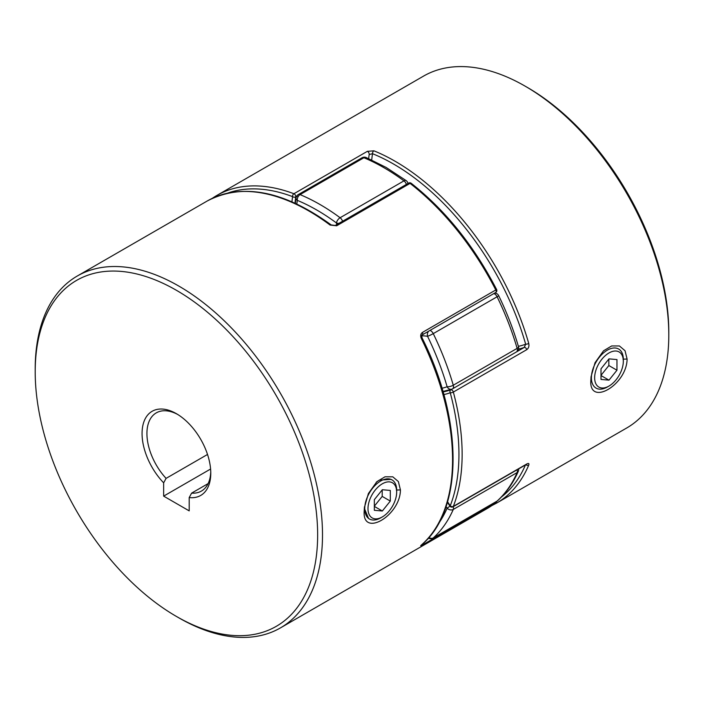 <?xml version="1.0" encoding="UTF-8"?>
<svg xmlns="http://www.w3.org/2000/svg" width="704" height="704" viewBox="0 0 704 704"><rect width="100%" height="100%" fill="white"/><g stroke="black" fill="none" stroke-linecap="round" stroke-linejoin="round"><path stroke-width="1.06" d="M396.669 492.087A20.284 11.713 120 0 0 382.325 483.806A20.284 11.713 120 0 0 367.99 508.649A20.284 11.713 120 0 0 382.325 516.93A20.284 11.713 120 0 0 396.669 492.087L396.669 490.213A22.572 13.033 -60 0 0 391.996 479.882L391.107 479.371L379.236 480.154L376.174 482.337M382.325 516.93L380.706 517.862A22.572 13.033 -60 0 1 369.415 518.98A22.572 13.033 -60 0 1 364.742 508.649A22.572 13.033 -60 0 1 374.598 485.927A22.572 13.033 -60 0 1 391.996 479.882M374.343 510.294L382.325 511.007L390.306 501.081L390.306 490.442L382.325 489.729L374.343 499.655L374.343 510.294M374.343 506.405L382.325 511.007M374.343 506.167L382.202 496.399L382.202 489.887M382.202 496.399L390.306 501.081M623.322 361.231A20.284 11.713 -60 0 1 608.986 386.065A20.284 11.713 -60 0 1 594.642 377.784A20.284 11.713 -60 0 1 608.986 352.95A20.284 11.713 -60 0 1 623.322 361.231L623.322 359.357A22.572 13.033 120 0 0 618.649 349.026A22.572 13.033 120 0 0 601.251 355.071A22.572 13.033 120 0 0 591.395 377.784A22.572 13.033 120 0 0 596.077 388.124A22.572 13.033 120 0 0 607.358 387.006L608.986 386.065M616.959 370.225L608.986 380.151L601.005 379.438L601.005 368.799L608.986 358.864L616.959 359.577L616.959 370.225L608.854 365.543L601.005 375.311M601.005 375.54L608.986 380.151M608.854 359.031L608.854 365.543M428.551 331.258A4.514 3.362 97.8 0 0 427.548 336.283A130.926 75.592 -120 0 0 421.784 335.755M338.967 223.344A4.514 2.156 172.7 0 1 336.459 222.966A198.642 114.69 -120 0 0 297.308 200.358A4.514 2.983 -171.4 0 1 296.032 197.842L296.032 197.842A4.514 2.983 -171.4 0 1 297.343 196.117M494.736 293.04L495.202 293.11A4.514 3.362 97.8 0 0 494.657 293.093M495.202 293.11A4.514 4.514 0 0 1 498.652 295.601A4.514 0.449 154 0 1 497.103 296.762L433.259 333.626A4.514 0.449 154 0 1 427.548 336.283A198.642 114.69 -120 0 1 447.128 386.742A4.514 1.443 163.8 0 0 453.279 385.229L517.132 348.366A203.157 117.295 -120 0 0 497.103 296.762A4.514 2.605 60 0 0 493.838 293.559M498.652 295.601C506.871 312.506 513.489 329.569 518.505 346.782A4.514 1.443 163.8 0 1 517.132 348.366A4.514 2.605 60 0 1 517.361 349.879A4.514 2.605 60 0 1 516.428 351.947L452.584 388.81A4.514 2.605 -120 0 0 453.517 386.742A4.514 2.605 -120 0 0 453.279 385.229A203.157 117.295 60 0 0 433.259 333.626A4.514 2.605 -120 0 0 430.742 330.757A4.514 2.605 -120 0 0 429.994 330.422M442.966 391.477L451.862 389.145A4.514 4.514 0 0 0 452.584 388.81A4.514 2.605 -120 0 1 452.338 388.925A4.514 3.67 -109.9 0 1 451.862 389.145A4.514 3.67 -109.9 0 1 447.128 386.742A130.926 75.592 -120 0 1 442.024 388.265M449.97 506.132L447.128 508.2A130.926 75.592 -120 0 0 446.054 506.581M518.646 468.908A4.514 4.514 0 0 1 518.302 471.302A4.514 3.397 -156.3 0 1 517.132 472.578L453.279 509.441A4.514 3.397 -156.3 0 1 447.128 508.2A198.642 114.69 -120 0 1 438.68 523.389M518.302 471.302C513.128 483.111 506.229 492.906 497.614 500.702L497.614 500.702A4.514 3.661 -132 0 1 497.103 501.072A203.157 117.295 -120 0 0 517.132 472.578A4.514 2.605 60 0 0 517.361 471.337A4.514 2.605 60 0 0 517.123 469.788M453.27 506.651A4.514 2.605 -120 0 1 453.517 508.2A4.514 2.605 -120 0 1 453.279 509.441A203.157 117.295 60 0 1 433.259 537.926A4.514 3.661 -132 0 1 428.921 537.46M364.496 506.695L364.434 508.473L368.535 518.47L369.415 518.98M400.435 489.914C400.259 515.865 361.856 538.067 364.214 510.822L364.382 507.654L368.386 493.557L376.913 481.633L384.982 476.81L392.779 476.819L398.358 481.554L400.435 489.914L396.361 490.037M178.851 617.839L176.422 616.44A199.716 115.306 -120 0 0 317.645 534.899A199.716 115.306 -120 0 0 176.422 290.303A199.716 115.306 -120 0 0 35.2 371.835A199.716 115.306 -120 0 0 176.422 616.44L178.851 617.839A203.157 117.295 60 0 0 280.43 627.906L487.098 508.587A203.157 117.295 -120 0 0 495.818 502.603L422.391 544.993A2.262 1.302 -120 0 0 422.752 543.822M35.2 371.835L35.2 369.028A203.157 117.295 60 0 1 77.273 276.021A203.157 117.295 60 0 1 178.851 286.088A203.157 117.295 60 0 1 311.573 465.115A203.157 117.295 60 0 1 280.43 627.906M421.793 544.641A2.262 1.83 -131.2 0 1 421.353 545.028C420.235 546.031 420.578 546.022 422.391 544.993M422.25 334.893A2.262 1.302 -120 0 0 422.294 334.866A2.262 1.302 -120 0 0 422.391 332.438C420.578 333.898 420.226 335.949 421.353 338.571L422.127 337.999C463.338 419.663 463.584 510.039 421.59 544.861M335.254 225.482L331.214 224.937A2.262 1.1 -53.1 0 1 331.232 224.946L331.214 224.937A2.262 1.1 -53.1 0 0 330.097 225.06L336.653 225.782A2.262 1.302 -120 0 0 336.38 225.597A2.262 1.302 -120 0 0 335.254 225.482L408.681 183.093A2.262 1.302 -120 0 1 409.807 183.207A2.262 1.302 -120 0 1 410.08 183.392L336.653 225.782M207.522 454.458L166.082 478.377L163.654 482.83L163.654 496.126L189.191 510.875L189.191 497.57L191.62 493.126A45.144 26.066 -120 0 0 201.432 491.066A45.144 26.066 -120 0 0 210.751 471.759M177.663 414.436A45.144 26.066 -120 0 0 156.279 412.87A45.144 26.066 -120 0 0 166.082 478.377M208.111 483.604L191.62 493.126M163.654 482.83A48.585 28.054 60 0 1 142.683 426.386A48.585 28.054 60 0 1 176.422 413.697A48.585 28.054 60 0 1 210.778 473.202A48.585 28.054 60 0 1 189.191 497.57M422.391 332.438L496.602 289.494C473.994 245.819 445.526 210.408 411.189 183.269A2.262 2.262 0 0 0 408.681 183.093M496.769 501.301A2.262 2.262 0 0 1 496.003 502.471L496.003 502.471A2.262 1.839 -128.9 0 1 495.818 502.603A2.262 1.302 60 0 0 496.188 501.635L496.188 501.635M210.593 469.022L163.654 496.126M627.097 359.049L625.02 350.706L619.423 345.963L611.67 345.954L603.566 350.786L595.038 362.701L591.034 376.816L590.876 379.966C588.5 407.185 626.894 385.044 627.097 359.049L623.014 359.181M212.256 198.352A203.157 117.295 60 0 1 216.902 195.413L423.57 76.094A203.157 117.295 60 0 1 525.149 86.161L525.149 86.161A203.157 117.295 60 0 1 668.8 334.972A203.157 117.295 60 0 1 626.727 427.979L496.672 503.061A203.157 117.295 60 0 0 528.739 465.115C529.32 463.443 528.66 463.065 526.759 463.98A2.262 1.302 60 0 1 526.39 464.429L452.971 506.827A2.262 1.302 -120 0 0 453.341 506.37L526.759 463.98M516.639 351.815L524.251 347.424A2.262 1.302 60 0 1 526.759 349.659C528.669 348.198 529.329 346.122 528.739 343.446A2.262 0.73 -15.9 0 1 525.659 344.186L524.251 347.424A135.441 78.197 60 0 1 518.558 349.105M368.658 158.585A135.441 78.197 60 0 1 369.195 154.519L372.539 153.701A2.262 1.478 -67.9 0 1 373.903 150.814L367.347 151.342L293.92 193.732A2.262 1.505 110.7 0 0 292.6 196.627A2.262 1.496 8.7 0 0 295.768 196.918A135.441 78.197 -120 0 0 295.011 203.13M527.578 87.56L525.149 86.161L527.578 87.56A199.716 115.306 -120 0 1 668.8 332.165L668.8 334.972M525.897 464.719A2.262 1.69 23 0 0 528.739 465.115M447.559 501.802A137.694 79.499 60 0 1 450.243 505.789L449.953 506.114A2.262 2.262 0 0 0 452.971 506.827M443.098 391.917A135.441 78.197 -120 0 0 450.833 389.814A2.262 1.83 70 0 0 450.243 392.744A200.904 115.993 -120 0 1 450.243 505.789A2.262 1.672 21.3 0 0 453.341 506.37A203.157 117.295 60 0 0 453.341 392.058A2.262 0.774 -15 0 1 450.243 392.744A137.694 79.499 60 0 1 443.846 394.583M383.926 167.693A203.157 117.295 -120 0 0 363.898 157.749L300.054 194.612A203.157 117.295 60 0 1 340.102 217.73L403.946 180.866A203.157 117.295 -120 0 0 383.926 167.693M407.95 183.515A4.514 4.514 0 0 0 406.19 180.638L386.179 167.464L366.071 157.485A4.514 2.948 112.5 0 0 363.898 157.749A4.514 2.605 60 0 0 362.085 157.749L298.241 194.612A4.514 4.514 0 0 0 296.032 197.842L295.363 203.289M497.614 500.702A4.514 4.514 0 0 1 496.848 501.257L433.004 538.12A4.514 2.605 -120 0 0 433.259 537.926L497.103 501.072A4.514 2.605 60 0 1 496.848 501.257A4.514 2.605 60 0 1 496.558 501.389M336.67 224.664A130.926 75.592 -120 0 0 336.459 222.966A4.514 2.218 126.5 0 1 340.102 217.73A4.514 2.605 -120 0 1 342.558 221.267M298.241 194.612A4.514 2.605 -120 0 1 300.054 194.612A4.514 2.948 112.5 0 0 297.308 200.358A130.926 75.592 -120 0 0 296.833 203.966M406.19 180.638A4.514 2.218 126.5 0 0 403.946 180.866A4.514 2.605 60 0 1 406.402 184.404M364.434 508.473L364.214 510.822M421.353 545.028A203.157 117.295 -120 0 0 421.353 338.571M422.127 338.008C421.617 335.843 421.678 334.796 422.294 334.866L495.722 292.477A2.262 1.302 -120 0 0 496.188 291.447A2.262 1.302 -120 0 0 495.818 290.048A203.157 117.295 -120 0 0 410.08 183.392A2.262 1.065 -52.1 0 1 411.189 183.269M330.097 225.06A203.157 117.295 -120 0 0 308.906 211.006A203.157 117.295 -120 0 0 207.328 200.939L77.273 276.021M591.087 377.608L590.876 379.966M373.903 150.814A203.157 117.295 60 0 1 395.094 161.242A203.157 117.295 60 0 1 528.739 343.446M526.759 349.659L453.341 392.058A2.262 1.302 60 0 0 451.836 389.981A2.262 1.302 60 0 0 450.833 389.814L452.355 388.934M212.221 198.37L216.902 195.413A203.157 117.295 60 0 1 293.92 193.732A2.262 1.302 60 0 1 294.193 193.864A2.262 1.302 60 0 1 295.786 196.627A2.262 1.302 60 0 1 295.768 196.918M518.373 346.333A133.179 76.894 -120 0 0 525.659 344.186A200.904 115.993 -120 0 0 393.501 164.006A200.904 115.993 -120 0 0 372.539 153.701A133.179 76.894 -120 0 0 371.712 159.958M501.424 497.015A200.904 115.993 -120 0 0 525.457 464.974M291.949 201.766A137.694 79.499 60 0 1 292.6 196.627A200.904 115.993 -120 0 0 227.779 193.072M369.195 154.519A2.262 1.302 -120 0 0 367.347 151.342M428.402 538.067A4.514 4.514 0 0 0 433.004 538.12M366.071 157.485A4.514 4.514 0 0 0 362.085 157.749M516.428 351.947A4.514 4.514 0 0 0 518.505 346.782M495.722 292.477A2.262 2.262 0 0 0 496.602 289.494M496.003 502.471L487.098 508.587M331.214 224.937C283.862 190.652 242.563 182.653 207.328 200.939M491.779 505.63L496.672 503.061M449.953 506.114L447.401 502.322"/></g></svg>
